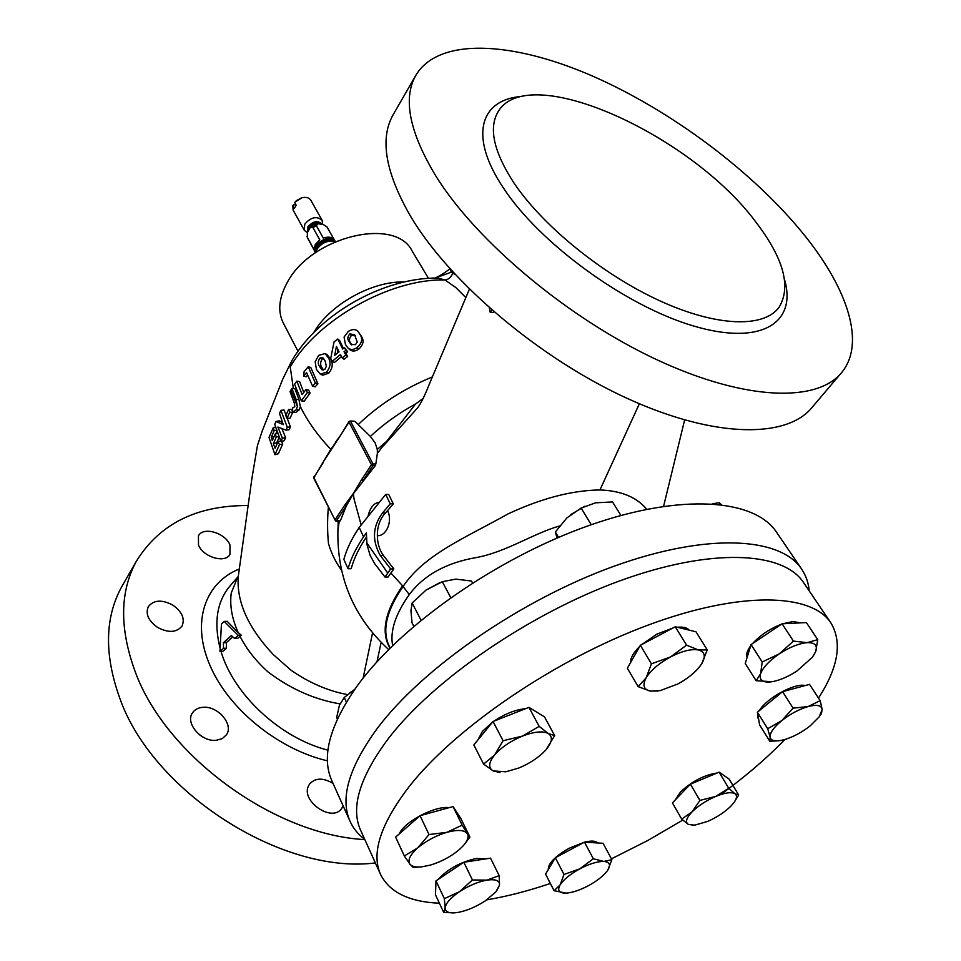 <?xml version="1.0" encoding="UTF-8"?>
<svg xmlns="http://www.w3.org/2000/svg" width="961" height="961" viewBox="0 0 961 961"><rect width="100%" height="100%" fill="white"/><g stroke="black" fill="none" stroke-linecap="round" stroke-linejoin="round"><path stroke-width="1.44" d="M354.705 689.397L349.263 693.265M354.693 689.433L344.23 697.494L339.389 705.362L336.686 717.543L337.371 719.008M344.23 697.494L346.392 702.107M439.862 582.642L426.023 590.09L442.3 581.705L450.745 597.61M421.038 620.241L412.161 602.955L410.936 610.728L412.029 622.836L413.795 626.296M412.161 602.955L426.023 590.09M442.3 581.705L455.802 579.123L471.503 581.033L472.536 582.931M747.081 657.528C745.856 654.633 747.069 650.729 750.697 645.828M752.451 643.678C760.127 635.305 769.797 628.818 781.449 624.206M782.71 623.761L793.185 621.503L800.189 622.884M756.127 680.712L745.231 663.486L751.082 644.591L782.074 623.797L806.363 622.572L817.751 639.642L807.192 642.657C814.856 642.453 817.703 645.384 815.745 651.45L812.429 657.192L797.053 670.934C788.657 676.424 780.68 679.956 773.149 681.529L769.809 681.998C762.073 682.418 759.01 679.655 760.607 673.721C762.962 667.451 769.184 660.832 779.287 653.864L762.205 661.985L760.607 673.721L756.127 680.712L772.091 681.721M807.192 642.657C798.975 643.402 789.666 647.137 779.287 653.864L793.45 641.095L807.192 642.657M813.294 655.991L815.745 651.45L817.751 639.642M782.074 623.797L793.45 641.095M751.082 644.591L762.205 661.985M758.673 719.441L757.532 717.062L757.748 714.239M759.418 710.587C766.253 698.323 795.131 682.55 805.174 685.577M769.809 741.255L759.658 724.978L757.4 712.233L782.554 691.668L809.546 684.4L820.165 700.665L808.093 706.563L793.089 708.137L781.737 720.654C790.266 713.939 799.059 709.242 808.093 706.563C816.766 704.353 821.463 705.29 822.184 709.362L819.301 716.714L810.243 725.831C801.93 732.33 793.354 736.907 784.536 739.598L779.984 740.619C774.098 741.448 770.806 740.306 770.121 737.207C769.761 732.931 773.629 727.417 781.737 720.654L767.695 728.714L770.121 737.207L769.809 741.255L778.987 740.751M819.997 715.693L821.415 713.627L822.184 709.362L820.165 700.665M757.4 712.233L767.695 728.714M782.554 691.668L793.089 708.137M477.797 740.09L482.41 731.417L492.5 722.155M493.918 721.158C504.849 713.855 515.432 709.686 525.643 708.653M531.313 708.81L538.388 713.146M483.587 764.091L493.161 770.902C488.116 767.911 488.584 762.614 494.579 755.034C501.33 747.334 510.651 741.015 522.52 736.066L503.071 740.727L494.579 755.034L483.587 764.091L473.833 744.931L493.041 721.495L528.934 707.356L544.515 716.894L554.665 735.621L548.347 733.543C552.995 736.811 552.251 742.168 546.112 749.604L545.007 750.829C538.244 757.833 529.535 763.551 518.856 768.007L505.786 771.803L493.161 770.902L500.008 772.584M522.52 736.066C534.304 731.597 542.917 730.756 548.347 733.543L539.169 726.36L522.52 736.066M546.112 749.604L554.665 735.621M528.934 707.356L539.169 726.36M493.041 721.495L503.071 740.727M455.106 809.715L457.196 812.934M399.271 833.92C404.185 821.775 434.913 805.606 449.171 807.636M404.341 855.963L395.62 837.115L420.053 815.709L453.063 806.555L460.932 818.724L469.929 837.067L467.286 833.619C469.088 836.743 467.599 840.923 462.842 846.185L458.89 849.944C450.709 856.707 441.279 861.729 430.612 865.032L421.663 866.87C415.813 867.435 411.897 866.534 409.939 864.191C407.416 860.275 410.035 854.822 417.807 847.806C426.203 840.803 435.898 835.638 446.889 832.322C457.604 829.475 464.403 829.908 467.286 833.619L462.169 825.151L446.889 832.322L429.026 834.556L417.807 847.806L404.341 855.963L409.939 864.191L413.146 867.339L419.801 867.026M463.67 845.26L469.929 837.067M453.063 806.555L462.169 825.151M420.053 815.709L429.026 834.556M630.632 662.477C630.428 657.937 633.491 652.555 639.786 646.321M641.636 644.615L656.747 634.212L673 627.977M677.265 627.257C683.103 626.656 687.079 627.629 689.205 630.152M638.14 686.647L627.365 668.231L640.374 645.275L675.283 626.776L696.016 631.797L707.26 649.912L698.503 649.984C704.893 651.822 705.975 656.399 701.722 663.727L698.635 667.919C693.386 673.961 686.442 679.307 677.793 683.992L660.159 690.647L650.261 691.079C643.606 689.554 642.248 685.121 646.176 677.781L638.14 686.647L650.261 691.079L657.889 691.043M670.49 656.952C682.058 651.029 691.403 648.711 698.503 649.984L686.574 645.167L670.49 656.952C659.03 663.258 650.921 670.201 646.176 677.781L651.426 663.823L670.49 656.952M699.512 666.85L701.722 663.727L707.26 649.912M675.283 626.776L686.574 645.167M640.374 645.275L651.426 663.823M439.429 903.232C409.194 901.886 389.577 892.301 380.592 874.486L360.567 830.136C350.465 807.733 359.606 777.365 388.004 739.057C432.87 680.136 529.703 613.418 620.782 580.504C712.005 547.458 783.299 551.518 803.564 582.558L830.857 622.848C842.485 642.272 838.352 667.354 818.484 698.094M784.969 739.465L781.918 742.589C764.199 760.439 743.802 777.761 720.738 794.543M682.79 820.105L647.63 840.575L611.436 858.846M550.377 883.471C528.082 891.003 506.879 896.457 486.771 899.856M380.592 874.486C370.91 853.044 380.748 823.325 410.119 785.365C456.499 726.924 555.47 659.498 647.762 625.215C740.198 590.787 811.492 593.105 830.857 622.848M438.024 879.519C447.862 868.924 460.667 861.909 476.44 858.473L485.87 858.87M435.705 889.021L435.922 882.751M443.718 912.421L435.489 894.835L435.982 880.877L463.851 862.257L490.53 858.161L499.167 875.627L487.023 880.12C495.552 878.931 499.72 880.552 499.552 884.997L495.852 891.916L485.089 901.01C475.995 906.86 467.034 910.656 458.193 912.385L454.745 912.83C448.379 913.214 445.171 911.581 445.135 907.941C445.7 903.28 450.481 897.862 459.49 891.688C468.884 885.634 478.061 881.778 487.023 880.12L472.428 879.976L459.49 891.688L444.354 898.655L445.135 907.941L443.718 912.421L453.868 912.878M496.681 890.907L499.552 884.997L499.167 875.627M463.851 862.257L472.428 879.976M435.982 880.877L444.354 898.655M675.295 799.912L680.46 791.996C691.968 781.329 704.197 774.986 717.146 772.992M720.462 773.088L724.846 776.116M681.685 819.096L672.424 802.903L690.418 784.164L719.128 772.163L729.135 779.083L738.649 794.975L734.997 793.762L728.726 788.248L715.609 796.465C724.99 792.657 731.453 791.756 734.997 793.762C737.303 795.48 736.943 798.435 733.94 802.627L730.732 806.303C724.534 812.321 716.834 817.355 707.608 821.415L694.791 825.139L688.244 824.358C685.073 822.148 686.31 818.015 691.992 811.949C698.227 805.798 706.107 800.633 715.609 796.465L699.896 800.405L691.992 811.949L681.685 819.096L688.244 824.358L693.758 825.223M734.456 801.882L738.649 794.975M690.418 784.164L699.896 800.405M719.128 772.163L728.726 788.248M548.275 869.573C548.106 863.471 555.026 856.383 569.044 848.311L584.468 842.148C591.327 840.515 595.796 840.791 597.874 842.989M607.088 871.098L606.679 871.639C602.655 876.552 596.553 881.249 588.396 885.706C580.252 889.994 573.068 892.445 566.846 893.069L564.732 893.141C558.773 892.805 557.248 890.042 560.143 884.865L554.077 890.703L545.584 874.09L555.326 857.741L584.48 842.148L603.076 843.314L611.905 859.711L603.844 861.44C609.634 861.957 610.956 864.828 607.832 870.029L611.905 859.711M579.819 868.84C589.489 863.807 597.502 861.344 603.844 861.44L593.321 858.774L579.819 868.84L563.999 874.474L560.143 884.865C563.723 879.447 570.281 874.102 579.819 868.84M554.077 890.703L566.233 893.117M555.326 857.741L563.999 874.474M584.48 842.148L593.321 858.774M337.731 521.15L338.188 522.784M388.592 439.645L377.289 449.448L377.385 453.328L415.584 403.944C398.611 413.278 383.535 424.113 370.369 436.45L375.198 442.985L377.289 449.448M343.101 805.835L341.696 808.405C332.11 823.157 299.916 800.645 308.781 785.389L309.646 783.936C315.364 777.761 323.16 777.581 333.023 783.383M199.756 734.973L202.939 737.063M202.807 707.308C217.691 705.566 234.052 724.522 226.412 734.841L222.291 738.589L216.381 740.282C201.534 742.276 184.944 723.213 192.428 712.93C194.639 709.59 198.098 707.716 202.807 707.308M172.884 605.142C182.085 611.749 185.137 618.716 182.013 626.055C176.608 632.65 168.451 633.107 157.556 627.401C148.378 620.806 145.303 613.887 148.318 606.619C153.784 599.88 161.965 599.388 172.884 605.142M229.955 544.863L229.991 554.341C225.342 563.687 203.167 557.224 198.483 545.031L198.446 535.818C203.131 526.352 225.15 532.766 229.955 544.863M307.352 232.694L304.289 230.268L304.733 224.201C310.968 217.078 316.77 215.781 322.139 220.297L322.572 224.285M296.192 200.729L301.886 197.762L294.619 202.387L296.156 205.149L294.342 208.405L292.817 205.642L293.742 204.657L296.06 204.981M304.289 230.268L293.117 210.087L292.817 205.642M307.412 232.514L310.187 227.625L312.926 227.565L319.797 239.866L315.256 244.574L314.151 249.692L307.34 237.379L307.412 232.514M316.181 246.629C320.59 240.634 326.055 238.256 332.59 239.469L335.701 241.463C328.83 238.268 322.415 240.37 316.433 247.758L315.208 252.911L315.136 249.223L316.181 246.629M364.7 839.289C358.189 834.448 353.336 828.514 350.116 821.463C339.762 798.399 348.867 767.298 377.457 728.162C422.828 667.739 521.463 599.484 614.499 566.065C707.68 532.49 780.656 537.091 801.654 569.116C805.967 575.543 808.489 582.786 809.198 590.871M350.116 821.463L331.857 780.764C321.118 756.86 329.611 725.195 357.3 685.782C401.278 624.95 497.93 557.392 589.814 525.223C681.842 492.897 754.757 499.059 776.56 532.226L801.654 569.116M428.474 278.33L412.113 251.001C395.476 216.285 310.98 236.562 287.195 282.618C278.834 297.934 277.525 311.388 283.291 323.004L297.994 351.258M123.248 584.06L121.819 586.558C104.893 617.31 104.124 654.249 119.5 697.398C151.79 791.275 281.933 874.978 375.367 862.918M248.226 505.534C196.969 505.234 159.754 523.685 136.57 560.888C119.789 591.411 119.32 628.326 135.177 671.619C165.4 755.226 273.921 834.905 364.844 839.602M756.415 222.796C691.884 134.78 526.76 59.522 497.726 112.401C488.644 128.534 493.894 151.814 513.474 182.242C542.052 225.306 602.03 274.269 659.33 300.589C716.702 326.98 763.863 328.109 779.011 307.364C791.371 287.063 783.84 258.869 756.415 222.796M805.955 237.091C847.806 289.802 865.284 342.849 842.22 371.859C818.604 402.563 746.565 401.398 657.72 360.123C569.008 318.992 477.136 242.088 436.21 176.62C409.71 132.882 402.779 99.343 415.416 76.027C437.772 36.914 511.937 41.143 591.568 75.643C671.583 110.527 754.962 172.98 805.955 237.091M840.346 374.069L812.67 406.683C788.152 438.408 716.029 438.769 628.266 398.875C540.635 359.138 450.757 283.207 411.308 217.57C385.781 173.689 379.571 139.693 392.677 115.56L393.806 113.614M276.852 431.393L275.771 433.855M279.122 437.363L276.72 442.769L277.116 443.85M281.573 441.279L282.762 443.934L278.366 453.712L274.966 454.697L269.02 437.435L273.344 427.549L274.173 430.66L271.29 437.231L272.287 440.57L275.206 433.976L276.275 437.063L273.344 443.67L275.134 448.27L278.101 441.64L279.459 444.679L274.966 454.697M276.011 421.471L283.303 424.642L279.519 413.482L280.9 410.347L287.279 427.237L285.982 430.12L277.897 427.044L282.366 438.192L280.912 441.423L274.75 424.342L276.011 421.471L279.291 420.87L282.45 422.48M280.9 410.347L284.084 410.023L290.426 426.9L289.165 429.723L285.982 430.12M281.921 428.666L285.621 437.591L284.204 440.751L280.912 441.423M288.612 409.458L289.766 412.257L286.955 418.395L285.813 415.596L288.612 409.458L291.676 409.374L292.468 411.308M292.745 412.329L290.078 418.167L286.955 418.395M238.28 576.504L237.655 577.477L238.28 576.444C236.418 601.586 248.034 627.593 273.14 654.453L291.159 670.322C309.454 682.947 328.266 691.043 347.582 694.611M363.126 678.118L372.532 632.999M341.515 570.257C335.581 562.041 331.233 553.128 328.482 543.53C327.329 531.781 327.293 519.733 328.35 507.408M296.24 409.77L292.396 412.293L292.745 407.752L294.811 406.743L294.378 403.32L290.03 391.62L290.907 390.142L297.417 406.443L296.24 409.77L299.207 409.866L300.349 406.599C307.388 421.002 317.514 435.237 330.752 449.316L313.694 478.037L335.425 520.73M299.207 409.866L295.952 412.329L292.877 412.329M389.974 648.219C380.688 632.326 384.88 611.508 402.551 585.778L390.887 572.96L393.842 568.912L383.391 555.494C379.403 549.812 377.397 543.217 377.373 535.697C386.478 536.286 392.857 521.09 387.583 510.603L393.289 503.84L388.737 494.483L385.685 494.435L390.238 503.804L382.526 512.982C372.616 526.316 371.871 540.502 380.304 555.53L390.671 568.96L384.977 577.044L374.67 563.639L370.117 555.398L366.946 544.37L366.381 532.814L363.558 536.827C356.038 547.95 350.861 558.593 348.05 568.744L343.846 559.422C346.609 549.236 351.726 538.58 359.198 527.457L385.685 494.435M384.977 577.044L388.136 576.984L390.887 572.96M348.05 568.744L351.185 568.696C353.876 558.701 358.909 548.214 366.285 537.247M322.908 463.166L313.779 477.485L334.969 519.937L344.867 504.969L346.308 505.882L336.398 520.838L340.338 520.862L346.308 505.882L353.456 493.606L375.222 465.725L372.928 465.665L363.102 480.5L361.648 479.575L371.463 464.728L349.047 422.155L322.872 462.577M340.338 520.862L335.93 521.138L334.969 519.937L335.93 521.138M339.209 521.15L337.876 531.793M390.178 648.002C381.433 632.194 385.745 611.652 403.139 586.378C424.738 554.209 465.256 537.956 507.901 513.979C541.451 498.303 572.131 490.302 599.94 489.966C621.13 490.735 636.723 497.173 646.729 509.27M491.912 310.103L490.182 312.205L493.221 312.529L493.834 311.784M339.113 437.748L348.999 421.555L350.092 421.002L349.047 422.155L350.092 421.002L354.381 421.206L350.561 421.362L373 463.923L375.823 464.007L377.385 453.328M375.823 464.007L375.222 465.725M379.078 502.339C374.021 502.963 370.393 507.312 368.195 515.384M432.366 376.928C403.932 388.616 379.211 404.497 358.213 424.57L370.369 436.45M415.584 403.944L423.272 398.347M347.918 347.942L349.648 349.492C352.05 351.618 355.029 351.534 358.597 349.251C363.426 344.807 364.327 340.434 361.264 336.158L358.597 332.278C356.399 329.022 353.011 328.71 348.411 331.341L344.074 337.059L345.419 344.398L347.918 347.942C350.393 350.08 353.444 349.972 357.072 347.606C362.033 343.137 362.982 338.728 359.919 334.38L358.597 332.278M343.437 348.447L339.605 340.47L337.791 338.993L334.08 341.876L330.704 358.429L332.17 361.384L340.422 354.525L342.188 357.9L345.828 355.077L344.05 351.714L345.9 350.321L344.519 347.642L342.669 349.023L337.791 338.993M342.188 357.9L344.062 359.27L347.618 356.519L345.852 353.155L347.654 351.798L344.519 347.642M332.17 361.384L334.248 362.585L341.479 356.555M320.397 374.249L322.836 375.174L328.77 373.168C332.698 368.123 333.275 363.426 330.524 359.078L327.184 354.681L325.082 353.552L318.644 355.39L315.148 361.792L316.481 369.553L320.397 374.249L326.5 372.147C330.524 367.066 331.161 362.321 328.398 357.9L325.082 353.552M312.589 386.166L315.184 386.827L317.887 383.727L310.799 367.534L308.241 366.766L304.108 371.595L303.544 376.135L306.523 372.532L312.589 386.166L315.364 382.995L308.241 366.766M303.544 376.135L306.235 376.736L307.544 375.114M303.772 392.4L299.616 381.565L296.793 381.157L294.595 384.34L301.346 400.857L307.376 392.568L305.922 389.565L302.162 394.623L296.793 381.157M301.346 400.857L304.205 401.157L310.091 393.073L308.637 390.07L305.922 389.565M465.893 297.634L455.802 287.543L444.967 279.975C390.731 278.354 316.77 319.965 290.246 367.006L293.357 388.544M300.349 406.599L298.955 399.596L294.895 388.664L291.952 388.436L290.907 390.142M330.812 449.472L339.065 437.639M355.222 421.591L358.213 424.57M452.126 271.206L451.081 272.251L450.685 269.609M292.096 360.279L291.892 360.627C319.064 313.887 383.571 277.441 437.868 278.029L444.967 279.975C448.643 279.579 451.214 277.273 452.691 273.044L451.081 272.251L435.225 278.041M355.222 335.605L351.378 335.581C349.023 338.368 348.843 340.951 350.813 343.329L351.81 344.999M337.96 349.66L337.275 353.264M323.617 358.321L322.127 359.138C320.229 362.273 320.145 365.048 321.875 367.462L323.425 370.057M490.182 312.205L489.353 307.856M349.191 341.732L350.957 344.314L355.462 344.675L357.24 341.972L354.525 334.644L349.828 333.911C347.426 336.71 347.209 339.317 349.191 341.732L350.813 343.329M351.378 335.581L349.828 333.911M334.68 355.39L339.041 351.846L336.422 346.501L334.68 355.39M319.532 366.489L322.139 369.913L324.962 369.18L326.368 366.189L325.094 360.88L322.608 357.432L319.845 358.081C317.887 361.252 317.779 364.051 319.532 366.489L321.875 367.462M322.127 359.138L319.845 358.081M390.671 568.96L393.842 568.912M387.583 510.603L385.325 513.006C379.883 519.036 377.229 526.604 377.373 535.697M390.238 503.804L393.289 503.84M238.352 635.305L237.259 634.428L238.352 635.305L241.319 635.173L238.256 632.686C231.937 618.656 229.607 605.442 231.253 593.033L237.595 577.345M237.259 634.428L224.201 621.431L221.426 624.169L219.973 651.498L223.505 648.327L223.36 642.789L231.373 635.557L234.652 638.5L237.896 635.689M219.973 651.498L222.952 651.342L226.484 648.182L223.505 648.327M223.36 642.789L226.328 642.645L226.484 648.182M232.766 636.843L226.328 642.645M234.652 638.5L237.655 638.368L241.319 635.173M224.201 621.431L227.156 621.323L238.256 632.686M238.112 576.588L229.547 586.51C216.946 601.946 213.75 622.356 219.961 647.726M221.03 651.438C233.379 694.226 280.119 738.108 327.953 750.157M340.002 703.872C314.319 699.536 290.282 688.845 267.891 671.811C255.818 660.928 246.533 649.107 240.022 636.326M327.437 760.836C278.041 749.304 228.418 708.846 210.027 665.48C191.011 622.115 204.933 582.738 239.421 568.912M297.417 406.443L296.036 399.392L291.952 388.436M359.919 334.38L361.264 336.158M357.072 347.606L358.597 349.251M345.828 355.077L347.618 356.519M344.05 351.714L345.852 353.155M345.9 350.321L347.654 351.798M328.398 357.9L330.524 359.078M326.5 372.147L328.77 373.168M315.364 382.995L317.887 383.727M307.376 392.568L310.091 393.073M289.766 412.257L292.408 412.185M282.366 438.192L285.621 437.591M287.279 427.237L290.426 426.9M279.459 444.679L282.762 443.934M278.101 441.64L280.744 441.051M273.344 443.67L276.72 442.769M276.275 437.063L278.762 436.498M275.206 433.976L277.585 433.447M271.29 437.231L274.089 436.486M274.173 430.66L276.444 430.156M273.344 427.549L275.495 427.08M559.59 525.991C533.547 533.319 506.171 552.058 476.452 557.524C446.372 562.69 423.969 575.05 409.266 594.595C395.403 614.211 389.866 631.197 392.665 645.564M344.867 504.969L353.348 493.437L361.648 479.575M339.077 437.147L335.353 442.553M327.136 227.216L334.068 239.469C331.677 236.947 328.085 236.49 323.292 238.076L316.397 225.775L317.755 223.733L323.1 224.454L326.836 226.772L334.872 240.755M301.886 197.762C306.115 196.813 309.082 197.63 310.799 200.2L322.139 220.297M712.305 503.756L719.26 502.747L720.414 504.489M719.26 502.747L721.327 504.597M584.684 506.303L570.81 514.567M557.02 538.052L555.374 531.986L558.557 537.391M555.374 531.986L566.906 517.883L581.141 508.057L591.219 524.73M581.141 508.057L595.592 502.819L612.541 501.942L620.914 515.444M361.084 524.718L354.044 498.999L353.348 493.437M307.616 231.877L307.88 226.88C313.046 221.102 317.683 220.165 321.791 224.057M307.748 231.541L308.361 227.445C312.757 222.231 317.118 221.066 321.454 223.973M308.241 230.376L308.961 228.526C311.977 224.393 315.725 222.796 320.181 223.733M309.971 227.841L317.671 223.757L310.187 227.625M314.968 251.326L316.025 245.956C321.971 238.772 328.121 236.923 334.476 240.43M315.04 251.842L307.34 237.379M315.773 252.527L316.998 249.163C322.007 242.508 328.037 240.034 335.065 241.74M784.572 279.675C797.089 322.884 761.412 346.26 693.313 325.911C625.479 305.994 539.217 243.073 503.144 187.563C468.223 135.309 480.488 98.875 522.724 96.376M238.412 575.471L251.986 477.953L257.464 445.484L262.209 431.008L282.69 379.283L291.892 360.627L290.246 367.006M599.94 489.966L639.365 403.764M409.266 594.595L402.551 585.778M363.558 536.827L359.198 527.457M387.715 573.008L366.706 542.725M380.304 555.53L383.391 555.494M382.526 512.982L385.325 513.006M452.691 273.044L455.13 274.462M381.121 642.465L376.988 661.781M296.036 399.392L298.955 399.596M313.766 332.566C329.623 304.709 372.099 280.936 404.173 281.969M373 463.923L371.463 464.728L372.928 465.665L373 463.923M313.694 478.037L313.754 476.884M312.926 227.565L316.397 225.775M121.819 586.558L136.57 560.888M498.519 111.128L497.726 112.401M337.912 530.652C336.963 577.825 353.864 617.455 388.628 649.552M469.4 289.165L429.675 383.319C424.942 395.343 420.894 403.548 417.53 407.945L383.475 445.796M663.595 506.303L684.628 419.993M338.236 521.15L337.912 530.856M450 268.84C444.426 273.032 439.441 276.107 435.033 278.041M415.416 76.027L392.677 115.56M383.883 445.327L386.646 442.168M307.904 238.929L306.991 236.286M326.836 226.772L327.617 227.913"/></g></svg>
